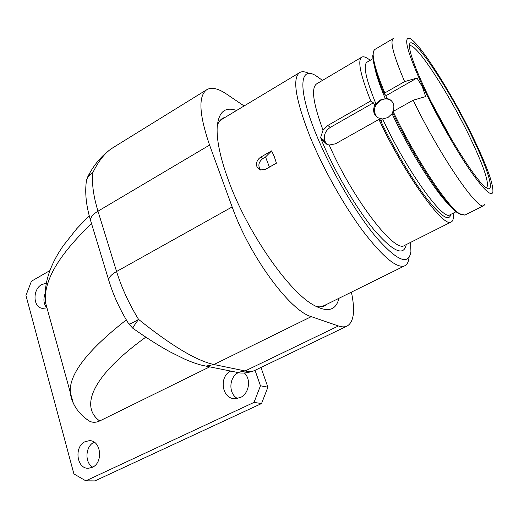 <?xml version="1.0" encoding="UTF-8"?>
<svg xmlns="http://www.w3.org/2000/svg" width="519" height="519" viewBox="0 0 519 519"><rect width="100%" height="100%" fill="white"/><g stroke="black" fill="none" stroke-linecap="round" stroke-linejoin="round"><path stroke-width="0.78" d="M244.092 105.967L226.628 94.127C218.428 88.567 211.927 87.017 207.126 89.476C198.122 95.425 198.939 113.959 209.579 145.073L232.155 206.945C249.412 255.906 290.043 310.985 311.29 316.635L213.951 364.526C196.487 360.744 171.361 345.699 138.573 319.399C128.978 303.725 121.641 287.766 116.574 271.508L97.981 211.188C93.342 195.832 91.642 182.948 92.888 172.522C98.915 160.209 105.844 151.788 113.661 147.266L206.51 89.852M87.834 176.544L88.23 175.792L92.888 172.522C89.495 174.52 87.354 177.174 86.459 180.489L86.102 183.071M254.388 370.624L254.109 370.761C252.033 371.688 249.042 371.76 245.13 370.962L338.427 325.971C341.839 327.126 344.7 327.178 347.016 326.127C353.874 322.15 355.34 310.823 351.408 292.145M338.427 325.971L311.29 316.635M338.92 298.315C335.975 310.641 327.411 312.827 313.229 304.867C287.948 290.854 246.402 230.721 228.159 179.555C220.257 157.653 216.592 140.286 217.163 127.453C218.421 112.026 224.889 106.369 236.56 110.489M209.715 366.849L99.693 420.961C96.262 422.55 93.011 422.7 89.936 421.409L86.498 419.099M255.037 370.313L260.46 385.792L254.018 402.394L85.817 480.834L94.919 480.905L261.55 403.542L254.018 402.394M49.863 270.594L31.438 281.227L25.95 295.447L73.899 473.918L85.817 480.834M244.352 372.96C251.436 379.318 249.055 393.863 240.278 397.567L234.659 398.696C221.808 398.657 218.752 376.716 230.657 371.059M46.405 307.962L42.513 308.364C32.905 307.559 32.399 289.291 41.767 284.542L46.223 283.277M85.174 441.656L89.223 440.689C100.965 439.872 103.683 462.689 92.265 467.334L88.606 468.242C76.637 469.319 73.789 446.418 85.174 441.656M260.953 367.471L267.908 387.168L260.46 385.792M132.948 328.332L132.786 328.222C132.916 327.359 134.849 324.42 138.573 319.399C133.175 322.669 129.925 324.206 128.829 324.005L132.786 328.222C146.248 337.739 158.632 345.602 169.934 351.811L184.699 359.129C193.126 362.82 200.23 365.142 206.004 366.103L213.951 364.526L245.13 370.962L237.481 372.434L202.663 365.428M128.621 323.681L128.829 324.005C119.993 309.83 113.285 295.188 108.705 280.098C108.698 277.412 111.319 274.551 116.574 271.508L232.155 206.945M234.264 371.786L237.481 372.434C241.666 373.68 247.213 373.122 254.109 370.761L347.016 326.127M267.908 387.168L261.55 403.542M237.527 398.482C228.243 393.869 228.873 377.112 238.422 372.577M46.249 307.248C43.628 303.407 43.226 298.931 45.056 293.812M92.654 467.139C84.344 462.624 85.421 445.925 94.205 442.22L94.231 442.207M217.292 125.514C218.551 121.959 220.426 119.5 222.911 118.137L225.441 117.171M327.301 304.056L324.596 305.918L322.429 306.638L319.36 306.885L315.915 306.385M326.432 304.484L324.362 306.022M222.171 118.585L224.61 117.67M319.412 306.885L323.934 305.717M299.469 72.699L222.327 119.039L218.771 122.289M308.993 73.516C305.256 71.609 302.246 71.239 299.956 72.407C292.009 77.675 295.33 99.012 309.914 136.413C322.837 167.987 343.727 205.271 362.826 230.949C382.86 257.028 396.808 268.654 404.69 265.825C407.149 264.651 408.602 261.861 409.056 257.45M274.311 156.719L276.439 163.154L265.443 169.389L260.298 169.966L256.918 166.644C255.899 162.752 257.171 159.58 260.726 157.134L271.638 150.873L274.311 156.719M410.633 242.373L410.912 251.488C408.81 265.806 397.275 261.115 376.301 237.41C356.17 213.419 331.2 170.913 316.584 135.362C297.666 89.878 299.262 65.712 315.63 75.521L322.513 80.38M378.922 119.428L335.469 143.808L329.215 145.041L326.821 144.301L320.885 138.761L325.348 141.959L324.985 141.09L320.521 137.885L323.045 130.211L327.781 125.475L370.748 100.952L373.408 102.84L374.724 105.175C372.525 110.761 373.686 114.971 378.202 117.819L380.68 118.617L381.562 121.238L378.922 119.428C404.113 173.781 443.888 228.749 451.199 221.989C453.1 221.055 453.788 218.11 453.256 213.147M373.408 102.84L330.305 127.382C325.115 130.976 323.343 135.543 324.985 141.09M370.196 60.308C366.498 57.311 363.735 56.234 361.905 57.084C357.299 60.003 360.251 74.626 370.748 100.952M325.348 141.959L326.808 144.295M374.724 105.175L380.096 100.031L386.694 98.37L385.721 95.204L384.229 93.822C376.528 75.268 372.707 62.455 372.778 55.39L373.155 54.021C373.09 61.151 376.969 74.12 384.8 92.933L404.632 81.613C393.415 55.241 389.672 40.852 393.408 38.451M392.624 112.467L392.059 113.687L387.927 117.56L382.646 118.968L380.68 118.617M461.663 214.879L458.303 213.328C446.087 206.296 413.675 157.186 392.552 112.325L393.136 111.455L413.202 100.199L425.645 96.573L422.336 86.673L416.978 78.038L404.632 81.613M413.202 100.199C439.411 154.993 478.213 211.564 483.89 205.563L485.07 204.077M422.842 86.53C435.214 112.96 453.145 145.067 467.483 166.528C482.385 188.339 490.838 196.954 492.836 192.387C493.725 185.225 487.665 167.981 474.658 140.655C453.476 96.041 419.209 41.455 409.394 38.283C403.211 37.063 407.694 53.146 422.842 86.53M392.753 111.845C394.927 106.369 393.85 102.191 389.516 99.311L386.694 98.37M385.812 95.781L416.978 78.038M391.56 100.874L390.243 99.992C387.168 98.467 383.93 98.616 380.531 100.433C373.894 105.526 372.687 111.053 376.898 117.002M384.229 93.822L384.8 92.933M393.136 111.455C414.525 156.874 447.352 206.666 459.646 213.757L464.953 215.074M393.155 38.601L374.517 49.655L373.531 51.29L373.155 54.021M424.711 88.483C414.778 67.016 409.692 52.873 409.452 46.061C408.914 27.87 449.473 88.697 473.25 139.176C488.632 171.056 495.509 194.476 486.102 187.612C476.325 181.825 443.985 130.126 424.711 88.483M409.452 46.048L409.712 45.886C415.907 42.182 450.304 95.697 471.012 139.553C484.402 167.89 489.586 183.973 486.556 187.813L486.452 187.852M431.51 102.464L451.219 138.755M260.577 170.05C257.709 165.872 258.494 162.012 262.938 158.477L265.527 156.991L269.445 167.118M265.527 156.991L271.638 150.873M90.961 221.723L90.54 220.328C90.423 217.357 92.907 214.308 97.981 211.188L209.579 145.073M145.748 337.188C90.812 376.885 80.27 407.026 99.693 420.961M126.325 319.899C87.439 350.28 68.767 374.491 70.312 392.539L73.231 402.932M49.065 315.5L45.575 302.849C42.999 281.713 58.323 255.309 91.545 223.631M109.081 281.343L90.54 220.328C86.102 205.608 84.74 192.328 86.459 180.489L88.23 175.792C94.919 163.2 103.391 153.689 113.661 147.266M406.234 244.585C403.795 256.581 393.13 251.741 374.251 230.066C356.17 208.262 334.061 170.556 320.885 138.761M330.305 127.382L327.781 125.475M329.215 145.041C352.777 199.121 394.777 253.467 404.437 245.487L404.703 245.351M361.6 57.265L316.85 83.728C310.926 87.497 312.989 102.996 323.045 130.211M382.646 118.968C405.897 169.33 443.077 221.126 449.85 214.866L450.044 214.769M372.966 58.679L367.134 62.111C362.859 64.888 365.785 78.784 375.905 103.794M450.881 214.347C449.11 221.937 440.878 216.449 426.196 197.875C412.008 179.315 393.869 148.706 380.816 121.057M385.234 98.493C379.538 84.967 376.016 74.477 374.66 67.022M450.057 205.764C436.7 193.814 409.66 151.288 392.059 113.687M262.938 158.477L260.726 157.134M89.249 215.709L76.747 228.71L63.448 245.474C49.448 265.546 43.492 284.672 45.575 302.849L70.312 392.539C71.278 402.627 77.947 414 89.936 421.409M89.223 440.689L90.416 440.767M222.911 118.137L222.262 118.527M323.519 305.918L404.69 265.825M404.606 245.403L451.199 221.989M456.123 211.694L449.986 214.801M390.243 99.992L389.516 99.311M458.303 213.328L459.646 213.757M464.764 215.177L483.89 205.563"/></g></svg>
